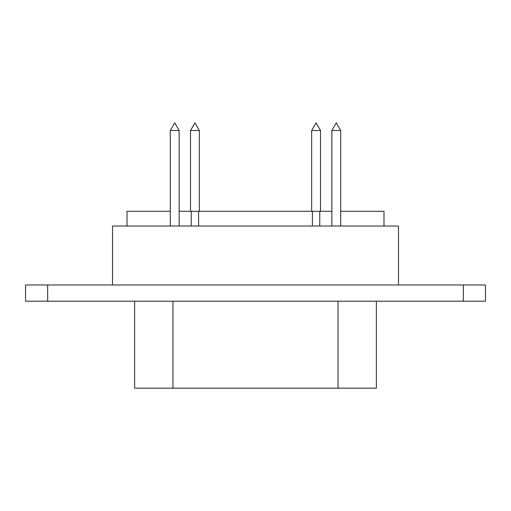<?xml version="1.0" encoding="UTF-8"?>
<svg xmlns="http://www.w3.org/2000/svg" width="511" height="511" viewBox="0 0 511 511"><rect width="100%" height="100%" fill="white"/><g stroke="black" fill="none" stroke-linecap="round" stroke-linejoin="round"><path stroke-width="0.77" d="M179.144 226.022L179.144 130.503L174.717 122.838L170.304 130.503L170.304 226.022M179.144 130.503L170.304 130.503M199.341 211.279L199.341 130.503L194.915 122.838L190.494 130.503L190.494 211.279M199.341 130.503L190.494 130.503M320.506 211.279L320.506 130.503L316.079 122.838L311.659 130.503L311.659 211.279M320.506 130.503L311.659 130.503M340.696 226.022L340.696 130.503L336.276 122.838L331.856 130.503L331.856 226.022M340.696 130.503L331.856 130.503M398.484 284.978L398.484 226.022L112.516 226.022L112.516 284.978M135.211 388.162L375.789 388.162M463.336 301.196L485.45 301.196L485.45 284.978L25.55 284.978L25.55 301.196L463.336 301.196L463.336 284.978M312.4 226.022L312.4 211.279L198.6 211.279L198.6 226.022M312.4 211.279L319.771 211.279L319.771 226.022M383.991 226.022L383.991 211.279L340.696 211.279M331.856 211.279L319.771 211.279M170.304 211.279L127.009 211.279L127.009 226.022M179.144 211.279L198.6 211.279M191.229 226.022L191.229 211.279M172.954 388.162L172.954 301.196M338.046 388.162L338.046 301.196M47.664 284.978L47.664 301.196M134.629 301.196L134.629 388.162M376.371 301.196L376.371 388.162"/></g></svg>
